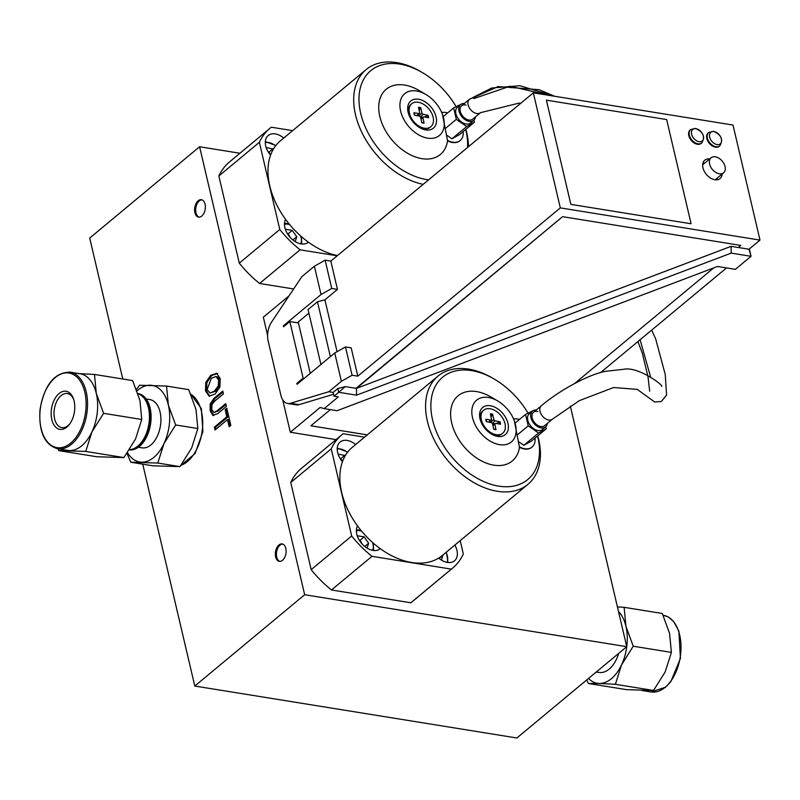 <?xml version="1.0" encoding="UTF-8"?>
<svg xmlns="http://www.w3.org/2000/svg" width="800" height="800" viewBox="0 0 800 800"><rect width="100%" height="100%" fill="white"/><g stroke="black" fill="none" stroke-linecap="round" stroke-linejoin="round"><path stroke-width="1.2" d="M618.65 653.41A27.82 16.67 99.2 0 1 599.46 672.49L596.17 672.09M617.42 606.91L624.12 607.32L625.94 626.33A38.81 23.26 -80.8 0 0 618.49 611.46M588.51 678.46A38.81 23.26 -80.8 0 0 599.14 683.46L588.39 683.5L586.74 679.93M615.37 684.31L599.14 683.46A38.81 23.26 -80.8 0 0 621.57 664.82L615.37 684.31L653.53 690.46L665.2 671.86L671.39 652.38L669.57 633.37L662.27 613.48L624.12 607.32M633.24 646.22L621.57 664.82A38.81 23.26 -80.8 0 0 625.94 626.33L633.24 646.22L671.39 652.38M653.53 690.46L626.54 689.65L588.39 683.5M570.32 406.08L626.75 646.68L304.67 594.73L199.59 146.75L239.93 153.26M142.74 464.16L194.79 686.04L516.87 737.99L626.75 646.68M137.97 393.59A28.46 17.05 99.2 0 1 150.57 424.02A28.46 17.05 99.2 0 1 129.41 449.86M157.8 463.04L163.99 443.56L175.66 424.96L168.36 405.07L166.54 386.06L188.71 389.64L196.01 409.53L197.83 428.53L191.64 448.02L179.97 466.62L152.98 465.81L130.81 462.23L157.8 463.04L179.97 466.62M175.66 424.96L197.83 428.53M166.54 386.06L139.55 385.25L136.46 389.41M126.98 453.41L130.81 462.23M129.57 449.62A28.4 17.01 -80.8 0 0 148.91 423.72A28.4 17.01 -80.8 0 0 138.03 393.78M137.98 393.63A28.43 17.04 99.2 0 1 149.88 423.89A28.43 17.04 99.2 0 1 129.46 449.8M73.79 399.82A17.25 10.34 -80.8 0 0 67.33 393.55A17.25 10.34 -80.8 0 0 54.38 408.93A17.25 10.34 -80.8 0 0 61.83 427.61A17.25 10.34 -80.8 0 0 69.94 423.69M71.94 420.19A19.3 11.56 99.2 0 1 69.47 424.33A19.3 11.56 99.2 0 1 52.84 422.78A19.3 11.56 99.2 0 1 57.27 395.31A19.3 11.56 99.2 0 1 73.55 399.06A19.3 11.56 99.2 0 1 71.94 420.19M57.59 448.77L67.69 450.4A38.81 23.26 -80.8 0 0 69.5 450.57A38.81 23.26 -80.8 0 0 91.93 431.93A38.81 23.26 -80.8 0 0 96.3 393.44A38.81 23.26 -80.8 0 0 80.05 373.76L69.95 372.13A38.81 23.26 99.2 0 1 86.73 414.15A38.81 23.26 99.2 0 1 57.59 448.77C44.47 444.69 38.6 431.65 40 409.65C44.42 384.95 54.41 372.45 69.95 372.13M139.93 400.48L132.63 380.59L94.48 374.44L96.3 393.44L103.6 413.33L141.75 419.49L139.93 400.48M103.6 413.33L91.93 431.93L85.74 451.42L58.75 450.61L96.9 456.76L123.89 457.57L135.56 438.97L141.75 419.49M58.75 450.61L57.91 448.82M85.74 451.42L123.89 457.57M78.24 373.59L94.48 374.44M146.19 398.98L149.83 399.57A24.44 14.65 99.2 0 1 160.39 426.04A24.44 14.65 99.2 0 1 142.04 447.83L138.4 447.25M127.51 452.66A38.81 23.26 -80.8 0 0 141.56 462.19A38.81 23.26 -80.8 0 0 163.99 443.56A38.81 23.26 -80.8 0 0 168.36 405.07A38.81 23.26 -80.8 0 0 150.31 385.21A38.81 23.26 -80.8 0 0 137.02 390.9M122.77 379L89.71 238.06L199.59 146.75M194.79 686.04L304.67 594.73M230.82 425.36L229.15 426.75L227.48 419.63L215.03 429.98L214.37 427.16L226.82 416.81L225.15 409.69L226.82 408.31L230.82 425.36M205.81 382.39L210.65 375.35L216.7 373.36L220.21 378.6L219.91 387.03L215.05 394.11L209.02 396.08L205.49 390.84L205.81 382.39L206.88 382.57L211.73 375.52L217.6 373.48M216.11 373.22L216.7 373.36M209.67 396.25L206.56 391.01L206.88 382.57M210.16 410.73L210.14 404.01L213.97 398.4L222.78 391.08L223.44 393.9L214.63 401.22L211.99 404.5L211.76 409.4L213.84 412.39L216.86 410.97L225.72 403.61L226.38 406.43L217.57 413.76L212.79 415.3L210.16 410.73L211.23 410.91L211.21 404.18L215.04 398.57L222.99 391.97M214.92 412.57L213.8 412.39L217.93 411.15L225.93 404.5M213.56 415.57L212.79 415.3L213.86 415.48L211.23 410.91M278.93 544.99A8.81 5.28 99.2 0 1 282.13 543.94A8.81 5.28 99.2 0 1 285.94 553.48A8.81 5.28 99.2 0 1 279.32 561.33A8.81 5.28 99.2 0 1 275.33 554.41A8.81 5.28 99.2 0 1 278.93 544.99M198.19 200.76A8.81 5.28 99.2 0 1 201.39 199.71A8.81 5.28 99.2 0 1 205.2 209.25A8.81 5.28 99.2 0 1 198.59 217.1A8.81 5.28 99.2 0 1 194.6 210.18A8.81 5.28 99.2 0 1 198.19 200.76M600.34 372.78L726.52 267.93M719.52 146.08A8.69 5.74 -129.7 0 1 719.26 146.31A8.69 5.74 -129.7 0 1 712.23 145.89A8.69 5.74 -129.7 0 1 706.84 138.52A8.69 5.74 -129.7 0 1 708.15 132.94A8.69 5.74 -129.7 0 1 708.43 132.73M717.07 144.58A7.47 4.93 50.3 0 0 721.46 139.04A7.47 4.93 50.3 0 0 714.03 131.61A7.47 4.93 50.3 0 0 709.65 137.14A7.47 4.93 50.3 0 0 717.07 144.58M701.48 143.17A8.69 5.74 -129.7 0 1 701.23 143.4A8.69 5.74 -129.7 0 1 694.19 142.98A8.69 5.74 -129.7 0 1 688.8 135.61A8.69 5.74 -129.7 0 1 690.11 130.03A8.69 5.74 -129.7 0 1 690.39 129.82M699.04 141.67A7.47 4.93 50.3 0 0 703.42 136.14A7.47 4.93 50.3 0 0 696 128.7A7.47 4.93 50.3 0 0 691.61 134.23A7.47 4.93 50.3 0 0 699.04 141.67M722.16 174A11.95 7.89 -129.7 0 1 720.06 178.56A11.95 7.89 -129.7 0 1 714.85 179.74A11.95 7.89 -129.7 0 1 704.23 171.22A11.95 7.89 -129.7 0 1 704.78 160.17A11.95 7.89 -129.7 0 1 709.67 158.94M716.86 179.82A11.95 7.89 50.3 0 0 717.13 178.18M709.6 164.05A9.78 6.45 -129.7 0 1 711.08 157.78A9.78 6.45 -129.7 0 1 718.99 158.26A9.78 6.45 -129.7 0 1 725.06 166.55A9.78 6.45 -129.7 0 1 723.58 172.82A9.78 6.45 -129.7 0 1 715.67 172.35A9.78 6.45 -129.7 0 1 709.6 164.05M749.33 248.97L751.05 256.31L731.22 253.11L356.57 395.17L338.71 392.29L345.26 386.6L337.82 388.51L333.11 392.43L328.82 391.73L290.49 403.27A16.3 9.77 99.2 0 1 287.69 403.48A16.3 9.77 99.2 0 1 280.87 395.21L268.16 341.03A16.3 9.77 99.2 0 1 271.48 322.22L301.83 276.68L314.39 266.24L325.12 260.18L331.75 288.48L321.03 294.53L314.39 266.24M337.82 388.51L338.71 392.29L334 396.2L338.29 396.89L324.17 408.63L337.08 410.72L717.5 266.47L735.35 269.35L751.05 256.31L749.01 249.23L760 240.1L733.01 125.05L533.32 92.83L330.83 261.1L337.46 289.4L324.91 299.83L317.47 301.75L308.05 309.57L320.93 364.48M304.26 378.33L303.13 378.15L296.85 383.37L297.98 383.55M284.49 326.02L283.35 325.84L283.57 326.78L289.85 321.57L303.13 378.15M310.26 373.35L298.44 322.95L289.85 321.57M283.35 325.84L321.03 294.53M533.32 92.83L560.31 207.89L357.81 376.16L351.18 347.87L345.47 346.95L352.1 375.24L341.38 381.3L328.82 391.73M341.38 381.3L334.74 353.01L345.47 346.95M296.85 383.37L297.07 384.31L334.74 353.01M295.2 286.63L295.83 285.68M289.1 295.78L263.33 317.19L267.6 335.39M305.29 273.8L310.2 269.72M308.89 313.14L297.31 322.77M324.17 408.63L320.14 407.47L290.32 432.25L282.7 399.79M333.55 394.28L299.08 404.65A16.3 9.77 99.2 0 1 296.28 404.86L287.69 403.48M560.31 207.89L760 240.1M691.09 223.77L570.85 204.37L546.4 100.16L666.65 119.56L691.09 223.77L570.84 204.37L546.41 100.16M704.65 163.12A11.95 7.89 50.3 0 0 702.95 163.08M345.26 386.6L355.99 388.33L562.57 216.67L740.79 245.42L738.27 247.51L731.06 246.35L731.22 253.11M731.06 246.35L356.41 388.41L562.57 216.67L740.79 245.42L738.28 247.5L749.01 249.23M317.47 301.75L330.35 356.65M334 396.2L333.11 392.43M324.91 299.83L337.07 351.69M357.81 376.16L352.1 375.24M337.46 289.4L331.75 288.48M330.83 261.1L325.12 260.18M367.27 434.88L310.91 425.79L330.36 409.63L310.91 425.8L367.26 434.89M336.05 439.63L290.32 432.25M356.41 388.41L356.57 395.17M713.74 267.89L574.9 383.27M209.97 393.02L214.36 391.17L218.23 385.88L218.59 379.97L216.02 376.48L211.34 378.29L207.12 389.5L209.97 393.02L215.44 391.34L219.3 386.06L219.66 380.14L218.57 377.61L216.61 376.57M279.87 561.37A8.81 5.28 99.2 0 1 276.4 554.14A8.81 5.28 99.2 0 1 280.01 545.17A8.81 5.28 99.2 0 1 282.66 544.08M199.13 217.14A8.81 5.28 99.2 0 1 195.67 209.91A8.81 5.28 99.2 0 1 199.27 200.94A8.81 5.28 99.2 0 1 201.92 199.85M492.29 423.34A1.57 1.04 50.3 0 0 492.41 423.37L494.61 423.82M490.63 420.65L490.9 421.82A1.57 1.04 50.3 0 0 491.32 422.64M420.39 116.83A1.57 1.04 50.3 0 0 420.52 116.86L422.72 117.31M418.74 114.14L419.01 115.31A1.57 1.04 50.3 0 0 419.43 116.13A1.17 0.77 50.3 0 1 420.6 117.3L421.88 122.75A9.04 5.96 50.3 0 0 424.07 123.15L422.98 117.73L421.03 119.14M496.24 423.52L500.02 421.83A9.04 5.96 50.3 0 1 500.54 424.22L495.57 423.41A1.17 0.77 50.3 0 0 494.87 424.24L492.92 425.65M500.02 421.83L495 420.81A1.17 0.77 50.3 0 1 493.88 419.66L492.6 414.2A9.04 5.96 50.3 0 0 490.41 413.81L491.49 419.23A1.17 0.77 50.3 0 1 490.8 420.05L485.83 419.25A9.04 5.96 50.3 0 0 486.35 421.63L491.37 422.65A1.17 0.77 50.3 0 1 492.49 423.8L493.77 429.26A9.04 5.96 50.3 0 0 495.96 429.66L494.87 424.24M424.35 117.02L428.13 115.32A9.04 5.96 50.3 0 1 428.65 117.71L423.68 116.91A1.17 0.77 50.3 0 0 422.98 117.73M421.7 122.48L423.78 122.86A8.54 5.64 -129.7 0 1 421.83 122.54M419.18 110.62L420.71 107.7A9.04 5.96 50.3 0 0 418.52 107.3L419.6 112.72A1.17 0.77 50.3 0 1 418.91 113.54L413.94 112.74A9.04 5.96 50.3 0 0 414.46 115.13L419.47 116.14M218.85 175.99L259.35 142.33L279.79 229.49L239.29 263.14L218.85 175.99A86.66 57.2 50.3 0 1 229.51 161.92L270.01 128.26A86.66 57.2 50.3 0 0 259.35 142.33M292.64 130.65L271.33 127.21A86.66 57.2 50.3 0 0 270.01 128.26M239.29 263.14A86.66 57.2 50.3 0 0 259.59 283.47L300.09 249.82L337.21 255.8M279.79 229.49A86.66 57.2 50.3 0 0 300.09 249.82M293.64 288.96L259.59 283.47M364.53 437.16L343.22 433.72A86.66 57.2 50.3 0 0 341.9 434.77L301.4 468.42A86.66 57.2 50.3 0 0 290.74 482.49L331.24 448.84L351.68 536A86.66 57.2 50.3 0 0 371.98 556.32L451.35 569.13A86.66 57.2 50.3 0 0 452.67 568.08A86.66 57.2 50.3 0 0 463.33 554.01L460.2 540.63M341.9 434.77A86.66 57.2 50.3 0 0 331.24 448.84M351.68 536L311.18 569.65L290.74 482.49M428.13 115.32L423.11 114.31L420.52 116.86M420.71 107.7L421.99 113.15A1.17 0.77 50.3 0 0 423.11 114.31M418.49 102.3A14.94 9.86 -129.7 0 1 431.59 113.03A14.94 9.86 -129.7 0 1 430.84 126.72A14.94 9.86 -129.7 0 1 413.71 121.53A14.94 9.86 -129.7 0 1 411.74 103.73A14.94 9.86 -129.7 0 1 418.49 102.3M430.84 126.72L430.07 127.36A14.94 9.86 -129.7 0 1 418.99 127.22M409.08 115.29A14.94 9.86 -129.7 0 1 410.97 104.38L411.74 103.73M472.71 119.17L480.56 112.65A8.69 5.74 50.3 0 0 480.56 112.65A8.69 5.74 50.3 0 1 470.59 109.63A8.69 5.74 50.3 0 1 469.41 99.3L498.11 86.57L539.12 89.71L554.72 96.29L519.91 85.74L491.79 87.98L469.41 99.3A8.69 5.74 50.3 0 1 469.44 99.28L461.6 105.8A8.69 5.74 -129.7 0 0 462.74 116.15A8.69 5.74 -129.7 0 0 472.71 119.17A8.69 5.74 -129.7 0 1 462.74 116.15A8.69 5.74 -129.7 0 1 461.6 105.8A8.69 5.74 -129.7 0 1 466.05 105.08M650.54 376.81L640.09 339.75M544.6 425.68L552.45 419.16A8.69 5.74 50.3 0 1 552.42 419.18A8.69 5.74 50.3 0 1 542.48 416.14A8.69 5.74 50.3 0 1 541.31 405.81A8.69 5.74 50.3 0 1 541.33 405.79L533.49 412.31A8.69 5.74 -129.7 0 0 534.63 422.66A8.69 5.74 -129.7 0 0 544.6 425.68A8.69 5.74 -129.7 0 1 534.63 422.66A8.69 5.74 -129.7 0 1 533.49 412.31A8.69 5.74 -129.7 0 1 537.94 411.59M547.37 423.37A10.27 6.78 -129.7 0 1 545.61 426.89A10.27 6.78 -129.7 0 1 533.83 423.33A10.27 6.78 -129.7 0 1 532.48 411.1A10.27 6.78 -129.7 0 1 536.26 410M545.61 426.89L542.47 429.5A10.27 6.78 -129.7 0 1 530.69 425.93A10.27 6.78 -129.7 0 1 529.34 413.7L532.48 411.1M531.93 447.16A17.12 11.3 -129.7 0 1 531.77 447.29A17.12 11.3 -129.7 0 1 519.46 447.32L514.39 420.98A27.17 17.93 50.3 0 0 497.8 401.02A27.17 17.93 50.3 0 0 471.82 411.15A27.17 17.93 50.3 0 0 496.42 443.92A27.17 17.93 50.3 0 0 515.45 424.53A27.17 17.93 50.3 0 0 514.39 420.98M513.63 419.07A17.12 11.3 -129.7 0 1 519.52 419.44M535.03 438.11A17.12 11.3 -129.7 0 1 532.09 447.03A17.12 11.3 -129.7 0 1 519.33 446.83M545.78 426.74L546.26 428.77L538.58 433.04L528.23 425.87L525.54 414.43L533.58 410.42M538.58 433.04L523.83 445.3L531.51 441.04L546.26 428.77M517.25 434.99L528.23 425.87M523.83 445.3L518.21 441.41M515.11 423.1L525.54 414.43M497.8 401.02L491.15 397.1A42.38 27.97 50.3 0 0 451.05 408.66A42.38 27.97 50.3 0 0 480.05 460.13A42.38 27.97 50.3 0 0 519.46 447.32M528 413.07A66.56 43.93 50.3 0 0 494.55 379.26L492.89 378.28A70.36 46.44 50.3 0 0 438.02 376.09A70.36 46.44 50.3 0 0 447.27 459.88A70.36 46.44 50.3 0 0 527.96 484.32A70.36 46.44 50.3 0 0 538.61 439.17A70.36 46.44 50.3 0 0 537.75 435.85M438.02 376.09L352.32 447.31A70.36 46.44 50.3 0 0 342.44 461.7A16.3 10.76 -129.7 0 1 340.09 442.04A16.3 10.76 -129.7 0 1 347.19 440.43A16.3 10.76 -129.7 0 1 355.63 444.55M357.49 525.88A70.36 46.44 50.3 0 0 380.25 548.66A16.3 10.76 -129.7 0 1 380.08 548.8A16.3 10.76 -129.7 0 1 362.79 544.69A16.3 10.76 -129.7 0 1 357.49 525.88A70.36 46.44 -129.7 0 1 342.44 461.7M454.86 545.06A16.3 10.76 -129.7 0 1 454.48 560.81A16.3 10.76 -129.7 0 1 438.69 558.09A70.36 46.44 -129.7 0 1 380.25 548.66M438.69 558.09A70.36 46.44 50.3 0 0 442.26 555.54L527.96 484.32M494.55 379.26A66.56 43.93 50.3 0 0 430.89 404.07A66.56 43.93 50.3 0 0 491.17 484.36A66.56 43.93 50.3 0 0 537.8 436.86A66.56 43.93 50.3 0 0 537.59 435.98M507.94 423.32A17.66 11.65 50.3 0 0 489.35 405.62A17.66 11.65 50.3 0 0 480.71 421.13A17.66 11.65 50.3 0 0 491.5 434.1A17.66 11.65 50.3 0 0 507.94 423.32M502.73 433.22A14.94 9.86 -129.7 0 1 485.6 428.03A14.94 9.86 -129.7 0 1 483.63 410.24A14.94 9.86 -129.7 0 1 490.38 408.8A14.94 9.86 -129.7 0 1 503.48 419.54A14.94 9.86 -129.7 0 1 502.73 433.22L501.96 433.87A14.94 9.86 -129.7 0 1 490.88 433.73M480.97 421.8A14.94 9.86 -129.7 0 1 482.86 410.88L483.63 410.24M475.48 116.87A10.27 6.78 -129.7 0 1 473.71 120.38A10.27 6.78 -129.7 0 1 461.94 116.82A10.27 6.78 -129.7 0 1 460.59 104.59A10.27 6.78 -129.7 0 1 464.37 103.49M473.71 120.38L470.58 122.99A10.27 6.78 -129.7 0 1 458.8 119.43A10.27 6.78 -129.7 0 1 457.45 107.2L460.59 104.59M460.04 140.65A17.12 11.3 -129.7 0 1 459.88 140.78A17.12 11.3 -129.7 0 1 447.56 140.82L442.5 114.48A27.17 17.93 50.3 0 0 425.91 94.51A27.17 17.93 50.3 0 0 399.93 104.64A27.17 17.93 50.3 0 0 424.53 137.42A27.17 17.93 50.3 0 0 443.56 118.03A27.17 17.93 50.3 0 0 442.5 114.48M441.74 112.56A17.12 11.3 -129.7 0 1 447.63 112.93M463.14 131.6A17.12 11.3 -129.7 0 1 460.2 140.52A17.12 11.3 -129.7 0 1 447.44 140.32M473.89 120.23L474.37 122.27L466.69 126.53L456.33 119.36L453.65 107.92L461.69 103.91M466.69 126.53L451.94 138.79L459.62 134.53L474.37 122.27M445.36 128.48L456.33 119.36M451.94 138.79L446.32 134.9M443.22 116.59L453.65 107.92M456.11 106.56A66.56 43.93 50.3 0 0 422.66 72.75L421 71.77A70.36 46.44 50.3 0 0 366.13 69.58L280.42 140.8A70.36 46.44 50.3 0 0 270.55 155.2A16.3 10.76 -129.7 0 1 268.2 135.53A16.3 10.76 -129.7 0 1 275.3 133.92A16.3 10.76 -129.7 0 1 283.74 138.04M425.91 94.51L419.26 90.59A42.38 27.97 50.3 0 0 379.16 102.15A42.38 27.97 50.3 0 0 408.16 153.62A42.38 27.97 50.3 0 0 447.56 140.82M468.52 146.68A70.36 46.44 50.3 0 0 466.71 132.67A70.36 46.44 50.3 0 0 465.86 129.34M366.13 69.58A70.36 46.44 50.3 0 0 362.32 133.4A70.36 46.44 50.3 0 0 423.19 184.35M285.6 219.37A70.36 46.44 50.3 0 0 308.36 242.16A16.3 10.76 -129.7 0 1 308.19 242.3A16.3 10.76 -129.7 0 1 290.9 238.18A16.3 10.76 -129.7 0 1 285.6 219.37A70.36 46.44 -129.7 0 1 270.55 155.2M337.48 255.57A70.36 46.44 -129.7 0 1 308.36 242.16M467.54 147.5A66.56 43.93 50.3 0 0 465.91 130.35A66.56 43.93 50.3 0 0 465.69 129.48M422.66 72.75A66.56 43.93 50.3 0 0 359.06 102.29A66.56 43.93 50.3 0 0 428.57 179.88M436.05 116.82A17.66 11.65 50.3 0 0 417.46 99.11A17.66 11.65 50.3 0 0 408.82 114.62A17.66 11.65 50.3 0 0 419.61 127.6A17.66 11.65 50.3 0 0 436.05 116.82M285.75 230.39L286.07 229.37L292.27 230.37L296.75 236.76L295.21 241.62M290.3 237.55L288.19 233.76L292.27 230.37M292.88 239.98L296.75 236.76M288.19 233.76L287.44 233.76M266.59 148.7L266.91 147.68L273.41 149.09M270.6 155.07L269.03 152.07L273.11 148.68M269.03 152.07L268.28 152.07M442.87 555.03L441.49 560.13M439.17 558.49L443.04 555.27M357.64 536.89L357.96 535.87L364.16 536.87L368.64 543.27L367.1 548.13M362.19 544.06L360.08 540.27L364.16 536.87M364.77 546.49L368.64 543.27M360.08 540.27L359.33 540.27M338.48 455.2L338.8 454.18L345.3 455.6M342.49 461.58L340.92 458.57L345 455.18M340.92 458.57L340.17 458.57M451.35 569.13L410.85 602.78L331.48 589.98L371.98 556.32M311.18 569.65A86.66 57.2 50.3 0 0 331.48 589.98M410.85 602.78A86.66 57.2 50.3 0 0 412.17 601.73L452.67 568.08M214.37 427.16L215.44 427.34L227.9 416.99L226.23 409.87L227.03 409.2M226.82 416.81L227.9 416.99M225.15 409.69L226.23 409.87M215.89 429.27L215.44 427.34M227.48 419.63L228.56 419.81L230.02 426.03M492.6 414.2L491.07 417.12M665.14 687.32A38.81 23.26 -80.8 0 0 681 645.82A38.81 23.26 -80.8 0 0 663.42 615.32L668.05 616.88L673.61 621.46L678.87 631.08L680.43 658.47L670.74 681.78L665.59 687.22L651.06 691.95A38.81 23.26 -80.8 0 0 665.14 687.32M180.99 465.28A37.26 22.33 -80.8 0 0 201.47 435.19A37.26 22.33 -80.8 0 0 194.73 397.51A37.26 22.33 -80.8 0 0 190.82 394.25M40.21 409.64A37.79 22.65 99.2 0 1 78.03 378.21A37.79 22.65 99.2 0 1 70.66 443.12A37.79 22.65 99.2 0 1 40.21 409.64M716.01 146.73A8.69 5.74 50.3 0 0 719.8 145.87C723.4 139.58 721.29 134.73 713.46 131.31L708.69 132.5A8.69 5.74 50.3 0 0 707.37 138.07A8.69 5.74 50.3 0 0 716.01 146.73M697.97 143.82A8.69 5.74 50.3 0 0 701.76 142.96C705.37 136.67 703.25 131.82 695.42 128.4L690.65 129.59A8.69 5.74 50.3 0 0 689.33 135.16A8.69 5.74 50.3 0 0 697.97 143.82M299.08 404.65L290.49 403.27M495.67 429.37A8.54 5.64 -129.7 0 1 493.72 429.05M486.51 421.66A8.54 5.64 -129.7 0 1 486.05 419.48M414.62 115.16A8.54 5.64 -129.7 0 1 414.16 112.97M418.91 113.54L416.83 115.61M427.56 115.41A8.54 5.64 -129.7 0 1 428.06 117.61M418.64 107.88A8.54 5.64 -129.7 0 1 420.61 108.27M421.99 113.15L419.01 115.31M473.89 98.56L509.96 86.23L551.01 95.69M284.47 224.31A13.31 8.79 -129.7 0 1 289.76 224.69M300.64 235.94A13.31 8.79 -129.7 0 1 300.7 243.84M265.31 142.62A13.31 8.79 -129.7 0 1 275.57 145.87M446.05 552.39A13.31 8.79 -129.7 0 1 446.99 562.35M356.36 530.82A13.31 8.79 -129.7 0 1 361.65 531.2M372.53 542.45A13.31 8.79 -129.7 0 1 372.59 550.35M337.2 449.12A13.31 8.79 -129.7 0 1 347.46 452.38M216.86 410.97L217.93 411.15M213.97 398.4L215.04 398.57M210.14 404.01L211.21 404.18M205.49 390.84L206.56 391.01M218.59 379.97L219.66 380.14M210.65 375.35L211.73 375.52M218.23 385.88L219.3 386.06M214.36 391.17L215.44 391.34M495 420.81L492.41 423.37M493.88 419.66L490.9 421.82M490.8 420.05L488.72 422.11M490.53 414.39A8.54 5.64 -129.7 0 1 492.5 414.78M499.45 421.92A8.54 5.64 -129.7 0 1 499.95 424.12M651.06 691.95L641.85 690.47M180.84 465.48L195.07 453.56L202.92 431.6L201.35 408.66L190.76 394.12M719.26 146.31L719.8 145.87M701.23 143.4L701.76 142.96M702.68 164.76L711.08 157.78M715.2 179.79L723.58 172.82M690.11 130.03L690.65 129.59M708.15 132.94L708.69 132.5M495.11 423.49L492.77 425.02M423.22 116.99L420.88 118.51M414.68 115.25L414.17 112.92M419.46 113.39L417.26 115.69M480.52 112.67L519.02 103.12L520.7 103.32M541.3 405.81C562 388.22 592.27 373.14 606.47 371.21L623.78 369.29C637.74 366.2 662.81 384.72 661.77 386.38M552.41 419.18L579.42 400.6L613.58 387.53L637.22 389.37L654.63 401.97L661.25 401.56L666.57 395.09L665.26 374.54L655.66 338.86L651.69 330.11M649.67 391.12L648.02 376.92L642.28 353.04L637.92 341.55M301.72 243.99L301.37 236.59M289.05 223.84L284.51 223.28M275.83 145.53L265.35 141.59M448.01 562.5L446.39 552.1M373.61 550.5L373.26 543.09M360.94 530.35L356.4 529.78M347.72 452.04L337.24 448.09M491.35 419.89L489.15 422.2M495.69 429.37L493.59 428.99M486.57 421.75L486.06 419.43"/></g></svg>
